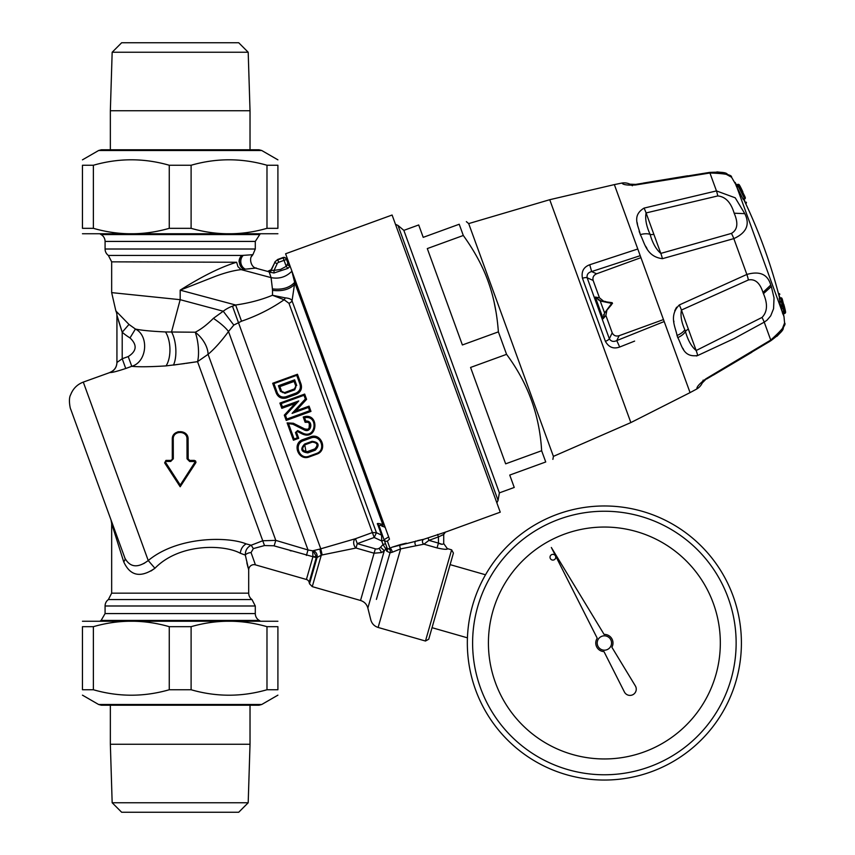 <?xml version="1.0" encoding="UTF-8"?>
<svg xmlns="http://www.w3.org/2000/svg" width="855" height="855" viewBox="0 0 855 855"><rect width="100%" height="100%" fill="white"/><g stroke="black" fill="none" stroke-linecap="round" stroke-linejoin="round"><path stroke-width="1.28" d="M468.69 223.593L549.733 199.707L570.851 257.718L630.851 422.584L553.409 456.378L468.69 223.593L466.36 221.637M463.303 235.478C475.006 251.765 483.524 267.775 488.857 283.507C493.848 297.668 497.022 313.785 498.38 331.868L462.384 344.971L427.297 248.581L463.303 235.478L459.21 224.245C468.829 220.74 468.829 220.74 459.21 224.245C468.829 220.74 468.829 220.74 459.21 224.245L423.214 237.348L418.704 224.961L403.849 230.369L398.002 225.464L498.059 500.378L499.384 492.865L403.849 230.369M481.6 265.916L482.327 267.455M494.179 302.403L496.124 312.535M496.189 312.951L496.573 315.41M497.46 322.164L497.557 322.934M498.241 330.105L498.326 331.131M499.384 492.865L514.24 487.457L509.74 475.07L545.736 461.978C555.355 458.472 555.355 458.472 545.736 461.978C555.355 458.472 555.355 458.472 545.736 461.978L541.643 450.735C539.569 415.103 527.877 382.976 506.566 354.344L498.38 331.868M541.643 450.735L505.647 463.838L470.571 367.447L506.566 354.344M612.255 303.151L605.019 312.46L612.18 302.691L600.798 301.11L612.18 302.691L612.49 303.546L600.798 301.11A7.941 7.417 -120.9 0 1 600.231 300.981L600.21 300.565A7.642 7.011 -118.7 0 0 600.477 300.629M604.784 312.086A7.941 7.417 80.9 0 0 604.442 312.535L600.231 300.981L595.315 297.08L599.462 297.797L593.135 280.429L587.139 277.757A5.269 1.496 160 0 0 582.458 278.281C581.186 271.527 583.623 267.017 589.747 264.751L637.787 249.008L589.747 264.751L591.639 271.569L640.213 255.677M605.019 312.46A7.642 7.011 78.7 0 0 604.688 312.877L603.181 318.691L604.688 312.877A7.642 7.011 -101.3 0 1 604.859 312.652M600.798 301.11L600.766 300.714A7.642 7.011 -118.7 0 1 600.21 300.565L595.604 297.476M612.212 332.841C613.644 335.641 615.953 336.592 619.148 335.694L616.765 340.589C613.505 342.096 611.026 341.487 609.337 338.751L612.212 332.841L605.885 315.474L606.89 310.226L608.311 308.527M605.885 315.474L603.181 318.691L595.315 297.08M599.473 297.839L603.598 301.184L605.778 301.569M593.135 280.429C592.43 277.373 593.594 275.16 596.608 273.792L591.639 271.569C588.176 272.51 586.669 274.573 587.139 277.757L609.337 338.751A5.269 1.496 160 0 1 605.415 341.359L582.458 278.281M664.185 321.544L616.765 340.589L619.693 347.023C613.537 349.235 608.781 347.344 605.415 341.359M634.624 341.102L619.693 347.023M640.929 257.654L596.608 273.792M663.469 319.567L619.148 335.694M549.733 199.707L614.35 184.605L666.547 328.01M603.598 315.035L603.908 314.245M598.853 300.084L598.105 299.688M611.667 304.53L606.89 310.226M437.055 547.927L423.952 544.175L400.653 548.878A2.64 1.208 76.5 0 1 400.3 544.624L392.37 547.115L423.738 539.291L445.434 532.131A2.629 2.618 125 0 0 443.713 534.599L443.713 543.598L447.539 548.91C446.641 549.647 443.147 549.316 437.055 547.927L438.444 543.096L439.662 543.705M445.434 532.131L500.25 512.177L392.092 215.022L285.602 253.775L389.485 539.184L387.39 541.119A2.64 2.447 160 0 1 384.077 539.729L388.662 536.908M445.444 532.034L443.713 534.514L438.444 536.908L438.444 543.096L428.921 540.371L423.952 544.175A2.64 2.191 78 0 1 423.738 539.291L428.024 537.902L428.921 540.371L438.444 536.908L437.546 534.439M423.738 539.291L417.635 540.616M400.3 544.624L406.307 543.192M328.384 371.294L291.876 271.217C286.083 277.02 279.158 279.158 271.078 277.629L272.424 288.905A38.422 10.655 101.4 0 1 272.489 290.379A38.037 11.062 102.2 0 1 272.521 291.673L272.467 295.264C261.341 299.849 249.062 303.098 235.627 305.011L180.181 290.155L180.181 299.688L171.545 331.911A21.086 8.497 85.1 0 1 173.437 365.085L197.548 361.644L208.075 354.333A21.086 12.141 50.3 0 0 195.239 332.221L165.496 331.954C151.111 331.28 141.086 330.308 135.421 329.036L130.003 337.928C137.388 344.896 136.789 351.116 128.218 356.567L131.766 366.303C138.457 367.03 149.882 366.891 166.02 365.897L184.605 363.578M401.679 241.356L470.474 430.386M490.663 485.843L395.47 224.299L398.002 225.464M255.292 613.58L105.079 613.58L101.125 620.431L259.247 620.431A7.909 7.909 0 0 1 255.292 613.58L255.292 605.992L105.079 605.992A7.909 7.909 0 0 1 108.371 599.569L251.99 599.569A7.909 7.909 0 0 1 248.698 593.156L248.698 569.922L245.332 555.098L240.308 553.26C224.576 544.517 179.839 542.722 154.926 568.265C140.573 578.151 130.174 575.992 123.719 561.81L111.663 523.581L111.663 593.156L108.371 599.569M111.663 523.581L111.032 519.979A10.538 10.538 -101.9 0 1 111.663 523.581L111.032 519.979L124.948 558.208C130.099 567.485 137.869 568.265 148.236 560.549C177.551 536.224 227.89 536.331 246.155 543.887C242.702 545.896 240.757 549.028 240.308 553.26C224.576 544.517 179.839 542.722 154.926 568.265L151.036 570.969M246.849 562.846L248.057 567.645M273.707 545.768L264.494 545.554L253.347 548.6L251.06 552.576L255.421 564.856L251.06 552.576A5.269 2.415 -9.7 0 0 245.332 555.098C245.214 550.524 247.159 547.232 251.178 545.223L246.155 543.887C227.89 536.331 177.551 536.224 148.236 560.549L154.926 568.265M109.996 372.491C114.388 370.643 116.697 367.351 116.932 362.595L116.932 315.228L122.212 332.232L122.212 358.747L125.749 368.494C116.793 371.444 111.535 372.769 109.996 372.491L83.288 382.1C77.228 384.44 73.038 388.64 70.687 394.689C67.887 399.221 70.676 410.357 70.687 409.128L124.948 558.208A10.538 4.692 -20 0 1 123.719 561.81M253.347 548.6L251.178 545.223L262.742 540.755L275.791 540.381L208.075 354.333C214.594 348.819 221.402 341.209 228.499 331.516C225.613 327.615 220.569 323.222 213.397 318.338C206.942 324.793 200.893 329.421 195.239 332.221A21.086 6.423 83.2 0 1 197.548 361.644L264.494 545.554M291.16 550.941L290.027 550.609M381.619 552.565L384.301 550.695L380.56 547.189A5.686 4.97 116.4 0 1 379.171 548.301L381.619 552.565L374.084 553.206L356.011 548.023L322.164 554.948A26.922 23.812 -178.9 0 1 321.298 555.141L317.077 557.481A5.269 4.35 77 0 0 313.005 550.727L316.371 556.552A5.205 4.735 -105.6 0 1 316.232 557.631L274.145 545.896L275.791 540.381L308.014 549.968L228.499 331.516L233.81 325.071L223.23 311.22L213.397 318.338M312.887 556.904L306.411 579.476A3.954 3.954 0 0 1 309.157 582.319L309.521 583.794L312.267 586.637L321.298 555.141A5.269 0.695 73.8 0 1 320.069 549.028L313.005 550.727M312.267 586.637L360.532 600.477L375.345 548.814L357.272 543.641L356.011 548.023L322.164 554.948L320.775 548.803L320.069 549.017M392.37 547.115L389.944 548.151A2.64 0.919 65.2 0 1 391.419 549.712A2.64 0.919 65.2 0 1 392.21 552.255L400.653 548.878L378.124 627.452L425.469 641.026L451.622 549.829L447.528 548.664M416.246 545.661L415.637 545.779M411.383 546.634L410.838 546.74M439.716 543.727L440.785 544.09M441.255 544.207L442.174 544.336M442.163 535.059L443.713 534.61M392.21 552.255L390.04 552.768A2.64 2.309 84.4 0 0 388.672 548.782L387.326 548.654L386.492 546.366A2.64 2.554 160 0 1 385.883 549.038L386.043 549.423A2.64 2.544 160 0 0 386.642 546.783M376.392 599.408L390.04 552.768L386.759 551.186A2.64 2.469 160 0 0 387.326 548.654L384.077 539.729A2.64 2.447 -20 0 0 387.39 541.119L389.944 548.151L388.672 548.782M386.759 551.176L386.043 549.423M360.532 600.477C364.326 601.696 366.763 604.229 367.853 608.055L384.301 550.695A464.949 452.851 -39.7 0 1 385.883 549.038L383.029 544.571L385.509 543.673L386.492 546.366L384.216 540.114L385.509 543.673M303.846 418.768L304.84 418.405M282 391.985L281.573 391.259L284.512 392.637L295.103 388.64M295.926 386.738L294.708 389.827L294.419 389.025L295.798 386.086L294.099 381.416L279.884 386.62L294.109 381.448L294.644 379.834L278.431 385.733L279.874 386.588L281.573 391.259L280.504 391.398L278.431 385.733M312.342 442.11C317.568 442.783 318.391 445.049 314.811 448.907L315.271 450.168C319.898 445.156 318.819 442.206 312.054 441.319L312.342 442.11L304.914 444.814C301.334 448.693 302.157 450.959 307.383 451.611L306.005 451.835L304.626 444.023C300.009 449.057 301.088 452.006 307.843 452.872L307.383 451.611L314.811 448.907C318.402 445.049 317.579 442.783 312.342 442.11L304.914 444.814M443.713 543.598L447.539 548.91M425.469 641.026L428.729 639.219L453.428 553.089L451.622 549.829M438.444 543.096L442.163 544.336L443.713 543.865L443.713 534.514M283.678 392.776L280.504 391.398M286.008 396.741C281.915 397.757 278.987 396.378 277.212 392.595L276.304 393.182L272.734 383.254L297.412 374.276L296.728 375.324L299.998 384.301C301.067 388.341 299.71 391.28 295.916 393.14L286.008 396.741L286.436 397.906L296.343 394.294L295.916 393.14M305.342 398.986L292.079 413.393L295.819 410.956L309.061 406.136L308.42 407.44L309.617 410.753L310.974 411.405L309.061 406.136L295.819 410.956L306.592 399.338L304.669 394.07L303.995 395.288L305.342 398.986L306.582 399.338L304.669 394.07L279.916 403.079L304.669 394.07M285.495 415.348L298.748 400.942L295.082 403.507L284.298 415.145L285.495 415.348L286.842 419.046L286.211 420.414L284.298 415.145L295.06 403.539L281.819 408.348L279.906 403.079L281.21 403.581L303.995 395.288M316.478 453.481L309.05 456.185C299.282 460.182 293.329 444.002 303.418 440.71L310.846 438.006C320.689 434.041 326.535 450.264 316.478 453.481L316.735 454.176L309.307 456.88C298.277 461.39 291.608 443.275 302.991 439.545L310.429 436.841C321.544 432.374 328.085 450.542 316.735 454.176M297.658 430.557L295.467 432.523L297.658 430.557L302.766 433.132C315.923 439.566 318.894 414.739 304.594 417.742L303.215 417.037L305.128 422.306C311.626 420.147 310.964 431.807 304.754 428.943L293.351 423.246L287.12 422.894L288.498 423.62L294.109 439.01L293.436 440.229L287.12 422.894L293.425 440.229L298.684 438.316L293.425 440.229M288.498 423.62L292.891 424.219L304.316 429.98C311.477 433.571 313.742 420.158 305.823 421.109L305.128 422.306L307.543 422.285M385.21 527.417L380.422 525.184L379 525.782A2.64 2.405 160 0 0 377.696 524.446L381.587 535.134L381.736 541.012L384.216 540.114L379 525.782L387.326 548.654M385.349 548.194L385.862 548.995M295.798 386.086L294.109 381.448M281.573 391.259L279.884 386.62M283.604 392.766L282.791 392.573M282.759 392.552L282.075 392.071M172.272 458.921L173.319 458.793L170.701 460.407L165.956 460.407L170.701 460.407L170.69 461.444L173.319 458.793L170.69 461.444L165.945 461.433L165.496 462.256L180.255 485.042L194.876 462.341L194.438 461.518L189.682 461.508L189.671 460.407L188.506 459.905M173.319 458.793L173.255 439.128C172.785 430.204 187.459 430.3 186.978 439.171L187.042 458.836L189.682 461.508L194.438 461.518L194.416 460.407L189.671 460.407L188.089 458.836L189.671 460.407L194.416 460.407L189.671 460.407M316.371 556.552L312.919 556.669L312.674 550.823L308.014 549.968L306.4 555.44M309.521 583.794L317.077 557.481L316.232 557.631L309.157 582.319M378.904 525.301L382.944 536.609A2.64 2.618 160 0 0 381.587 535.134L376.435 532.718L374.201 537.474L357.272 543.641L355.477 538.714L320.775 548.803L232.464 306.165L235.627 305.011L241.527 321.202L233.81 325.071M356.011 548.023A5.269 3.463 75.7 0 1 353.681 543.01A5.269 3.463 75.7 0 1 355.477 538.714L372.406 532.547L288.969 303.311L284.138 299.752C271.334 308.666 257.131 315.816 241.527 321.202M380.56 547.179L383.029 544.571L381.736 541.012L374.201 537.474L372.406 532.547L376.435 532.718L292.047 300.842A5.269 4.328 160 0 1 288.969 303.311M296.728 375.324L273.942 383.617L272.692 383.275L276.304 393.182C278.335 397.5 281.712 399.082 286.436 397.906M296.343 394.294C300.714 392.167 302.285 388.79 301.067 384.162L297.454 374.255L301.067 384.162L299.998 384.301M281.21 403.581L282.417 406.895L281.819 408.348L295.06 403.539M286.211 420.414L310.974 411.405L309.061 406.136L310.974 411.405L286.211 420.414L284.298 415.145M304.316 429.98L304.754 428.943L307.116 429.242M302.766 433.132L302.253 433.955C318.071 441.298 319.791 411.533 303.215 417.037L305.128 422.306M302.552 434.105L297.155 431.412M298.694 438.305L296.418 432.064L298.694 438.305L297.39 437.813L294.109 439.01M377.696 524.446C376.478 523.121 378.177 523.164 382.805 524.575A2.64 0.812 -68 0 1 382.613 526.423L380.422 525.184M165.496 462.256L164.63 462.854L166.458 465.665L164.63 462.854L165.956 460.407L164.63 462.854L180.181 486.762L195.742 462.854L194.416 460.407L195.902 462.523M186.999 445.391L187.031 457.917L188.089 457.917L188.089 458.836L188.089 439.331C188.677 429.178 171.77 429.125 172.282 439.331L172.282 458.836L172.282 439.331L173.255 439.128M194.416 460.407L195.742 462.854L194.438 461.518M186.978 439.171L188.089 439.32L188.186 459.37M180.255 485.042L180.181 486.762L166.458 465.665L180.181 486.762M310.846 438.006L310.429 436.841L302.991 439.545L303.418 440.71M309.093 428.088L309.35 423.663M283.016 257.526L284.042 260.348L286.521 259.439L287.889 263.212L289.631 264.836L287.889 263.212L286.233 266.354L284.042 260.348L278.666 262.303L277.64 259.482L283.016 257.526A2.64 2.64 0 0 1 286.393 259.097L286.521 259.439A2.64 2.629 -20 0 0 285.153 257.954A2.64 2.629 160 0 0 283.144 257.868L277.768 259.835A5.269 5.269 -20.1 0 0 274.786 262.56L277.18 263.661A2.629 2.629 111.1 0 1 278.666 262.303M124.958 558.251L125.557 559.662M143.512 563.68L144.645 563.071M178.032 431.722L173.864 434.586M172.282 458.836L172.282 439.331M170.701 460.407L165.956 460.407L164.63 462.854L166.33 465.473M195.977 462.245L195.442 460.802M173.009 435.997L173.33 435.398M173.779 434.703L178.225 431.668M185.727 433.688L186.358 434.393M187.437 436.189L187.747 437.044M109.996 372.374C114.388 370.525 116.697 367.223 116.932 362.477L116.932 315.602A10.538 10.538 115.9 0 0 115.885 311.006L115.895 310.707A10.538 10.431 180 0 1 116.932 315.228L117.723 317.846M128.218 356.567L122.212 358.747L116.932 362.477M291.876 271.217L294.654 282.374L382.805 524.575L384.312 524.959M290.123 266.194L287.034 264.826L287.387 264.088M188.089 458.034L188.089 458.836L187.042 458.836M125.749 368.494L131.766 366.303C138.457 367.03 149.882 366.891 166.02 365.897A21.086 10.217 87.6 0 0 165.496 331.954M196.907 361.751L186.155 363.354M131.766 366.303C146.985 362.093 149.347 335.876 135.421 329.036L128.987 324.43L115.885 310.974M284.138 299.752L272.467 295.264L285.185 297.861A5.269 3.046 -84.9 0 1 284.138 299.752M285.185 297.861C289.257 298.235 291.544 299.239 292.047 300.842L294.473 284.512C289.407 289.535 282.086 291.491 272.489 290.379M289.503 264.494L287.761 262.859M272.424 288.905C282.129 290.005 289.535 287.825 294.654 282.374A259.952 183.162 42 0 0 294.473 284.512M277.18 263.661L274.06 270.372L271.783 270.415L271.153 269.731L274.786 262.56A5.269 5.269 159.9 0 1 274.882 262.357M118.482 320.711L122.212 332.232A126.326 82.518 -38 0 0 130.003 337.928M128.987 324.43L122.212 332.232M215.342 276.357L180.181 290.155C202.208 276.229 221.028 266.92 236.632 262.25L111.663 261.844L111.663 292.624L180.181 299.688L223.23 311.22A45.358 39.533 70.2 0 1 232.464 306.165M251.477 256.521L252.877 254.694C248.1 258.028 251.648 268.32 256.329 268.01L245.438 269.154A69.939 3.644 179.8 0 1 243.867 269.272L239.058 261.854A7.909 6.787 -90 0 1 239.453 259.183A7.909 6.797 -90 0 1 241.89 255.431L108.371 255.431A7.909 7.909 180 0 1 105.079 249.008L105.079 241.42L255.292 241.42L255.292 249.008L252.877 254.694L243.29 255.356A70.388 1.999 179.6 0 1 241.89 255.431A7.909 6.477 -95.2 0 0 239.464 262.923A7.909 6.477 -95.2 0 0 243.867 269.272L241.174 269.624C233.885 270.415 225.271 272.66 215.342 276.347M290.134 266.204L287.868 268.395L286.233 266.354L280.504 269.453L274.06 270.372L273.963 272.991L269.261 272.082L271.078 277.629L241.174 269.624L237.989 266.728L236.632 262.25M287.868 268.395L273.963 272.991M271.783 270.415L269.261 272.082L268.203 271.569L271.27 270.137L274.786 262.56M268.203 271.569L255.57 268.107M249.542 268.769L245.438 269.154A7.909 6.637 84.4 0 1 240.886 262.88A7.909 6.637 84.4 0 1 243.29 255.356M105.079 241.42A7.909 7.909 0 0 0 101.125 234.569L100.356 234.131M255.292 241.42L260.016 234.131M783.864 304.626A80.317 3.837 -111.4 0 1 784.826 308.345L784.826 308.345A80.317 3.837 -111.4 0 1 784.976 308.997A78.233 3.335 -111.1 0 1 785.136 309.66A529.694 529.694 0 0 0 784.826 308.356L783.853 304.583L782.517 303.974M785.563 312.075A78.233 3.335 -111.1 0 0 785.136 309.66L785.585 312.214A1.058 1.037 -5 0 0 785.563 312.075M785.008 313.24A1.058 1.037 -5 0 0 785.585 312.214A1.058 1.058 0 0 1 784.986 313.261M784.719 309.905L784.976 308.997A1.058 1.005 -12.2 0 0 784.601 308.431M780.081 298.085L778.531 293.821A1.058 0.823 -20 0 1 779.824 294.323L779.803 294.227A1.058 1.058 0 0 0 778.478 293.586M779.76 301.623L781.117 301.056L781.352 301.708L779.846 302.264L779.76 301.623L779.846 302.264A527.172 495.376 160 0 1 780.497 305.182L780.839 306.496A522.565 178.727 -20 0 1 781.246 307.501L781.588 308.815A527.086 495.302 160 0 1 782.197 311.722L783.704 311.209L784.163 312.47A1.058 0.994 -20.5 0 0 784.858 311.305A529.683 497.749 -20 0 0 784.238 308.366L783.084 308.27L782.87 306.913A524.478 179.379 160 0 0 782.464 305.908L782.004 304.637A528.593 496.712 -20 0 0 781.352 301.708L782.496 301.794A525.921 179.871 -20 0 1 782.902 302.809A1.058 0.994 -21.2 0 0 782.795 302.542M780.668 297.935L782.026 298.609A1.058 0.994 -20.5 0 0 780.668 297.935L779.258 298.384L779.386 299.068A527.14 495.355 160 0 1 779.952 301.484M744.929 196.671A1.058 0.994 159.5 0 0 744.897 196.575L745.271 197.612A1.058 0.994 160.5 0 1 744.62 198.894A525.472 179.721 -20 0 0 744.406 198.296L744.641 198.948L743.252 199.461L742.91 198.841A527.043 495.259 160 0 0 736.925 187.341L782.197 311.722M784.388 308.26L784.612 309.403A529.683 497.749 160 0 1 785.221 312.332L784.612 309.403L783.704 309.959L784.601 309.382L784.42 308.11A525.526 179.742 160 0 1 784.762 309.136A1.058 0.994 162.2 0 1 784.687 309.756M784.11 306.208A529.64 497.706 160 0 1 784.762 309.136L784.11 306.218A1.058 1.058 0 0 0 784.088 306.133A1.058 0.994 162.2 0 1 784.11 306.208A525.921 179.871 -20 0 0 783.768 305.182L782.4 299.635A529.683 497.749 160 0 1 783.084 302.542L783.736 305.085A1.058 0.994 -18.8 0 0 783.714 305.032M739.083 184.637A1.058 1.058 0 0 0 738.079 184.381A1.058 1.037 -35 0 1 739.286 184.915A78.2 3.335 -108.9 0 1 740.505 187.042L739.212 184.787M740.024 187.117L740.804 187.651A78.2 3.335 -108.9 0 0 740.505 187.042A529.694 529.694 0 0 1 741.114 188.228M740.793 188.57A1.058 1.005 -27.8 0 0 740.804 187.651A80.317 3.837 -108.6 0 1 741.114 188.239L741.114 188.239A80.317 3.837 -108.6 0 1 742.771 191.712L741.114 188.239M742.151 193.08L742.771 191.712A1.058 1.058 0 0 1 742.835 192.493M744.074 199.162L745.624 203.415A1.058 0.823 -20 0 0 746.297 202.197L746.34 202.293A1.058 1.058 0 0 1 745.731 203.629M736.925 187.341L736.305 186.112A407.611 139.408 -20 0 0 735.931 185.086L737.587 184.488A523.794 179.144 160 0 1 737.951 185.503L738.421 186.775A528.636 496.755 -20 0 1 744.406 198.296L745.229 197.505A526.52 180.084 -20 0 0 744.855 196.479A529.683 497.749 160 0 0 738.859 184.936A524.724 179.465 160.1 0 1 739.233 185.952A529.683 497.738 -20 0 1 745.229 197.505L745.229 197.505A1.058 0.994 160.5 0 1 745.271 197.612A1.058 1.058 0 0 1 744.662 198.948L743.23 199.461M784.537 313.561A1.058 1.058 0 0 0 785.232 312.342L785.232 312.342A524.831 179.507 160 0 0 784.858 311.305L783.704 311.209A528.636 496.755 -20 0 0 783.084 308.27L781.588 308.815M784.537 313.486L784.537 313.486A523.794 179.144 160 0 0 784.163 312.47L782.517 313.08A407.611 139.408 -20 0 1 782.881 314.095L782.817 313.443L782.881 314.095L784.537 313.486A1.058 0.994 160.5 0 0 785.221 312.332M781.566 301.441L782.71 301.526L782.902 302.809M782.336 299.432A1.058 0.994 160.5 0 1 782.378 299.528L781.994 298.502A1.058 1.058 0 0 0 780.647 297.871L779.236 298.384M782.71 301.526A529.683 497.749 -20 0 0 782.026 298.609A526.52 180.084 -20 0 1 782.4 299.624L782.411 299.656M781.246 307.501L783.554 305.737A525.291 179.678 159.8 0 0 783.148 304.733A529.651 497.706 -20 0 0 782.496 301.794L782.496 301.794A1.058 0.994 157.8 0 0 782.453 301.655A1.058 1.058 0 0 0 781.139 301.046M783.554 305.737L784.238 308.366M770.836 340.514L774.79 337.661M775.239 337.265L775.923 336.635M776.062 336.496L776.639 335.897M723.255 369.018L706.465 378.829M770.761 285.046A32.8 14.46 86.5 0 1 771.328 286.51L774.032 297.903L773.572 308.708L770.718 315.826L767.106 320.101L764.231 322.153A13.178 1.657 -120.2 0 0 762.019 317.44C767.427 311.904 767.897 303.985 763.451 293.693A69.202 44.823 99.4 0 0 762.981 292.431C759.903 282.823 755.04 278.677 748.382 279.97A13.178 2.832 68.7 0 0 746.864 274.444C759.753 270.779 767.715 274.316 770.761 285.046L762.981 292.431M782.325 328.812L784.58 322.934L783.244 328.384L784.58 322.934C786.536 324.355 781.919 330.073 770.74 340.066A13.178 1.165 58.6 0 1 770.772 340.792C779.162 334.476 783.319 330.329 783.244 328.373M782.517 313.08L782.197 311.754M688.382 329.175A131.927 0.812 -110.2 0 0 696.162 350.518C691.524 346.713 687.954 340.386 685.464 331.537A244.616 196.03 19.3 0 1 684.834 329.774C681.467 322.196 680.334 315.623 681.435 310.044A131.927 0.812 -110.2 0 0 688.382 329.175A5.269 2.64 -20 0 0 685.464 331.537A13.178 6.584 -20 0 1 677.791 337.618A71.029 40.858 -86 0 1 677.042 335.491A13.178 6.263 -18.2 0 0 684.834 329.774M762.019 317.44L696.162 350.518A13.178 2.234 -113.3 0 1 697.701 355.52C682.91 357.732 682.076 345.302 677.791 337.618M666.611 328.213L690.06 392.616L696.536 389.121C697.894 388.758 693.865 387.839 706.123 378.669L770.74 340.066L764.231 322.153L734.199 338.527L697.701 355.52M696.536 389.121A13.178 13.178 -121.5 0 0 696.675 389.036A13.178 13.178 -121.5 0 0 703.002 380.806A13.178 13.178 -121.5 0 1 696.675 389.036A13.178 13.178 -121.5 0 1 696.536 389.121M697.584 355.573L696.333 355.99M683.54 349.439L682.728 348.177M676.604 307.223L674.766 310.696M673.847 321.074L673.922 321.918M735.931 185.086L736.294 185.631L735.931 185.086M725.948 174.142L731.549 177.22C732.126 174.88 724.922 173.469 709.939 172.999L716.458 190.911A13.178 1.657 80.2 0 1 717.794 195.934L646.091 212.938A131.905 0.812 -109.8 0 0 653.84 234.281A131.905 0.812 -109.8 0 0 660.819 253.401C656.084 249.35 652.504 242.991 650.089 234.345C646.305 225.966 644.969 218.827 646.091 212.938A13.178 2.234 73.3 0 0 644.039 208.107L716.458 190.911L735.215 197.804L744.801 213.654L734.156 213.205C730.95 202.464 725.5 196.703 717.794 195.934M734.156 213.205C738.464 223.112 737.555 229.845 731.431 233.404A13.178 2.832 -108.7 0 1 733.825 238.62C746.522 232.806 750.177 224.48 744.801 213.654M731.431 233.404L660.819 253.401A13.178 1.774 -103.1 0 1 662.443 258.67C646.134 256.724 644.542 242.189 640.299 234.623A13.178 6.584 -20 0 1 650.089 234.345A5.269 2.64 -20 0 0 653.84 234.281M654.941 181.346L635.778 184.616M709.714 172.592L714.534 172.24M715.261 172.25L716.009 172.293M716.351 172.315L717.142 172.4M726.964 173.886L731.549 177.22L736.059 184.979M635.618 184.969L635.66 184.402L709.49 172.421A13.178 1.165 81.4 0 1 709.939 172.999L635.618 184.969C620.335 185.824 622.825 182.521 621.553 183.13L614.35 184.605M677.042 335.491C675.674 327.476 668.524 315.858 679.298 304.957A13.178 1.774 63.1 0 1 681.435 310.044L748.382 279.97M646.946 248.388L645.611 246.197M631.856 185.332A13.178 13.178 -92.5 0 0 621.553 183.13M679.298 304.957L746.864 274.444L733.825 238.62L662.443 258.67M644.039 208.107C631.289 215.93 638.642 225.987 640.299 234.623M637.199 222.61L637.509 224.651M639.145 231.192L639.743 233.052M259.076 149.785L101.296 149.785L98.614 150.512L261.748 150.512L259.076 149.785M93.377 228.328L82.454 228.328C82.454 235.595 82.454 235.595 82.454 228.328C82.454 235.595 82.454 235.595 82.454 228.328L82.454 165.25C82.454 157.983 82.454 157.983 82.454 165.25C82.454 157.983 82.454 157.983 82.454 165.25L93.377 165.25L93.377 228.328C118.674 235.595 143.971 235.595 169.258 228.328L191.103 228.328C216.4 235.595 241.698 235.595 266.984 228.328L277.907 228.328C277.907 235.595 277.907 235.595 277.907 228.328C277.907 235.595 277.907 235.595 277.907 228.328L277.907 165.25L266.984 165.25C241.698 157.983 216.4 157.983 191.103 165.25L169.258 165.25C143.971 157.983 118.674 157.983 93.377 165.25M277.907 165.25C277.907 157.983 277.907 157.983 277.907 165.25C277.907 157.983 277.907 157.983 277.907 165.25M277.907 233.746L82.454 233.746M266.984 228.328L266.984 165.25M191.103 165.25L191.103 228.328M169.258 228.328L169.258 165.25M101.296 705.215L259.076 705.215L261.748 704.488L98.614 704.488L101.296 705.215M266.984 626.672L277.907 626.672C277.907 619.405 277.907 619.405 277.907 626.672C277.907 619.405 277.907 619.405 277.907 626.672L277.907 689.75C277.907 697.017 277.907 697.017 277.907 689.75C277.907 697.017 277.907 697.017 277.907 689.75L266.984 689.75L266.984 626.672C241.698 619.405 216.4 619.405 191.103 626.672L169.258 626.672C143.971 619.405 118.674 619.405 93.377 626.672L82.454 626.672C82.454 619.405 82.454 619.405 82.454 626.672C82.454 619.405 82.454 619.405 82.454 626.672L82.454 689.75L93.377 689.75C118.674 697.017 143.971 697.017 169.258 689.75L191.103 689.75C216.4 697.017 241.698 697.017 266.984 689.75M82.454 689.75C82.454 697.017 82.454 697.017 82.454 689.75C82.454 697.017 82.454 697.017 82.454 689.75M82.454 621.254L277.907 621.254M93.377 626.672L93.377 689.75M169.258 689.75L169.258 626.672M191.103 626.672L191.103 689.75M552.095 559.982A2.875 2.875 0 0 0 555.664 556.53A2.875 2.875 0 0 0 550.887 555.162A2.875 2.875 0 0 0 552.095 559.982M597.217 638.215A8.614 8.614 0 0 0 603.993 651.606L624.353 691.877A6.263 6.263 0 0 0 632.818 694.73A6.263 6.263 0 0 0 635.532 686.212L611.881 647.235A8.614 8.614 0 0 0 604.09 634.399L551.336 547.478L597.217 638.215M598.105 646.487A7.171 7.171 0 0 0 610.534 646.701A7.171 7.171 0 0 0 604.496 635.831A7.171 7.171 0 0 0 598.105 646.487M467.439 637.83L432.032 627.688M485.533 574.784L450.115 564.631M572.412 754.463A115.949 115.949 0 0 1 523.826 559.598A115.949 115.949 0 0 1 716.885 614.959A115.949 115.949 0 0 1 572.412 754.463M642.148 511.279A137.035 137.035 0 0 0 472.644 605.233A137.035 137.035 0 0 0 566.598 774.737A137.035 137.035 0 0 0 736.102 680.772A137.035 137.035 0 0 0 642.148 511.279A137.035 137.035 0 0 0 472.644 605.233A137.035 137.035 0 0 0 566.598 774.737A137.035 137.035 0 0 0 736.102 680.772A137.035 137.035 0 0 0 642.148 511.279M112.165 802.76L248.196 802.76L250.023 744.256L110.348 744.256L112.165 802.76L121.656 812.25L238.716 812.25L248.196 802.76M248.196 52.241L112.165 52.241L110.348 110.744L250.023 110.744L248.196 52.241L238.716 42.75L121.656 42.75L112.165 52.241M780.497 305.182L783.148 304.733A1.058 0.994 157.8 0 1 782.464 305.908L780.839 306.496M735.941 185.022L737.566 184.434A1.058 1.058 0 0 1 738.848 184.915L738.859 184.936A1.058 0.994 -20.5 0 0 737.587 184.488M248.698 593.156L111.663 593.156M306.411 579.476L255.421 564.856A5.269 5.269 -37 0 0 248.698 569.922M416.096 545.693A2.64 1.731 77.6 0 1 414.953 543.203A2.64 1.731 77.6 0 1 415.84 541.023M284.811 393.428L294.708 389.827M296.706 385.498L294.644 379.834M315.271 450.168L307.843 452.872M303.493 417.796L304.198 417.539M273.942 383.617L277.212 392.595M292.079 413.393L308.42 407.44M282.417 406.895L298.748 400.942M286.842 419.046L309.617 410.753M304.626 444.023L312.054 441.319M295.467 432.523L297.39 437.813M304.594 417.742L305.823 421.109M379.171 548.301A6.06 5.248 108.6 0 1 375.345 548.814M309.05 456.185L309.307 456.88M292.891 424.219L293.351 423.246M165.945 461.433L165.956 460.407M83.288 382.1L148.236 560.549M111.663 292.624L115.885 311.006M271.153 269.731L268.085 271.163M240.779 261.534A7.909 6.637 -95.6 0 1 242.221 256.586M105.079 249.008L255.292 249.008M259.247 234.569L101.125 234.569M783.062 314.095L783.992 316.66A527.054 527.054 0 0 0 783.404 313.967M783.725 309.286L784.42 308.11M784.762 309.168L784.762 309.147A1.058 1.058 0 0 1 784.698 309.809M784.056 306.047A1.058 0.994 162.2 0 1 784.088 306.133L783.736 305.085A1.058 0.994 -18.8 0 1 783.768 305.182M738.848 184.915L744.855 196.468A1.058 1.058 0 0 1 744.897 196.575A1.058 0.994 159.5 0 0 744.855 196.479L744.844 196.458M779.386 299.068L780.882 298.523A528.636 496.755 -20 0 1 781.459 300.992M782.859 302.681L782.453 301.655A1.058 0.994 157.8 0 0 781.139 301.12A524.874 179.518 -20 0 1 781.374 301.708M771.328 286.51L763.451 293.693M736.914 187.32L739.233 185.952A1.058 0.994 -19.5 0 0 737.951 185.503L736.305 186.112M742.91 198.841L744.406 198.296M706.123 378.669L706.508 379.075L770.099 341.209M640.694 516.345A131.766 131.766 0 0 1 695.906 737.79A131.766 131.766 0 0 1 476.524 674.884A131.766 131.766 0 0 1 640.694 516.345M553.409 456.378L552.886 459.37M630.851 422.584L690.06 392.616M101.125 620.431L100.366 620.869M259.247 620.431L260.006 620.869M105.079 605.992L105.079 613.58M255.292 605.992L251.99 599.569M367.853 608.055L370.803 619.864C371.893 623.701 374.33 626.223 378.124 627.452M496.873 502.9L498.059 500.378M274.669 262.207L277.64 259.482M108.371 255.431L111.663 261.844M783.853 304.583A1.058 1.058 0 0 0 783.437 303.995M779.664 298.235A527.054 527.054 0 0 0 743.658 199.311M736.412 184.851A527.054 527.054 0 0 0 735.129 182.404M779.707 301.569L781.117 301.056M776.917 336.304L780.636 332.445M782.934 314.138L784.559 313.55M705.428 379.759L702.244 382.965L703.152 380.122M703.526 381.33L702.906 381.993M751.855 352.26L713.262 375.153M783.992 316.66L784.58 322.934M716.875 171.908L722.528 172.496M727.007 173.907L731.549 177.22M708.688 172.539L709.49 172.421C719.974 171.866 725.831 172.368 727.028 173.918M631.92 184.595L631.022 184.477M630.039 184.231L632.411 185.759M687.634 175.799L643.355 183.077M635.66 184.402L629.889 184.167M98.614 150.512L82.454 159.842M261.748 150.512L277.907 159.842M261.748 704.488L277.907 695.158M98.614 704.488L82.454 695.158M110.348 705.215L110.348 744.256M250.023 705.215L250.023 744.256M250.023 149.785L250.023 110.744M110.348 149.785L110.348 110.744"/></g></svg>
